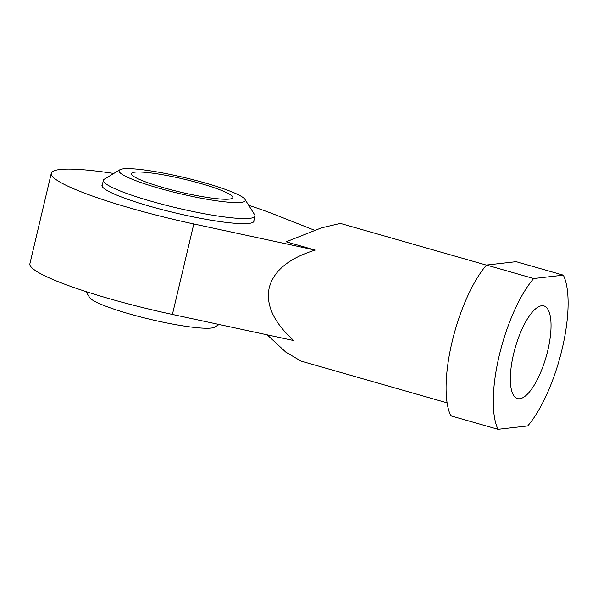 <?xml version="1.0" encoding="UTF-8"?>
<svg xmlns="http://www.w3.org/2000/svg" width="598" height="598" viewBox="0 0 598 598"><rect width="100%" height="100%" fill="white"/><g stroke="black" fill="none" stroke-linecap="round" stroke-linejoin="round"><path stroke-width="0.9" d="M205.226 183.003A64.838 8.35 13.3 0 0 119.832 169.78A64.838 8.35 13.3 0 0 159.068 188.243A64.838 8.35 13.3 0 0 244.956 199.358A64.838 8.35 13.3 0 0 205.226 183.003M244.956 199.358L254.599 214.682A77.852 10.024 -166.7 0 1 254.942 216.102A77.852 10.024 -166.7 0 1 151.458 201.339A77.852 10.024 -166.7 0 1 103.409 180.275A77.852 10.024 -166.7 0 1 104.351 179.161L119.832 169.78M219.092 324.482L214.757 327.113A64.838 8.35 -166.7 0 1 129.362 313.89A64.838 8.35 -166.7 0 1 89.633 297.535L85.858 291.54M200.681 183.519A52.078 6.705 -166.7 0 1 232.824 197.602A52.078 6.705 -166.7 0 1 163.605 187.727A52.078 6.705 -166.7 0 1 131.463 173.644A52.078 6.705 -166.7 0 1 200.681 183.519M541.676 305.75A48.169 16.101 105.9 0 0 514.332 350.996A48.169 16.101 105.9 0 0 517.457 398.56A48.169 16.101 105.9 0 0 519.699 398.724A48.169 16.101 105.9 0 0 547.043 353.478A48.169 16.101 105.9 0 0 543.918 305.922A48.169 16.101 105.9 0 0 541.676 305.75M102.408 184.505A78.114 10.061 13.3 0 0 101.966 185.245A78.114 10.061 13.3 0 0 150.18 206.377A78.114 10.061 13.3 0 0 254.008 221.185A78.114 10.061 13.3 0 0 253.941 220.326M113.769 173.45A130.192 16.766 13.3 0 0 51.286 173.263A130.192 16.766 13.3 0 0 131.642 208.478A130.192 16.766 13.3 0 0 193.797 223.973L315.168 250.091L286.143 241.801L321.425 227.868L340.374 223.413L486.428 265.123M51.286 173.263L29.9 263.725A130.192 16.766 13.3 0 0 110.256 298.948A130.192 16.766 13.3 0 0 172.411 314.436L293.782 340.554C273.809 322.531 265.624 304.928 269.227 287.735C273.705 270.737 289.013 258.187 315.168 250.091M498.037 429.312A88.534 29.594 -74.1 0 1 499.173 355.817A88.534 29.594 -74.1 0 1 533.678 278.533L486.488 265.056A88.534 29.594 -74.1 0 0 451.983 342.34A88.534 29.594 -74.1 0 0 450.84 415.834L498.037 429.312L527.698 425.94A88.534 29.594 -74.1 0 0 562.202 348.656A88.534 29.594 -74.1 0 0 563.338 275.162L533.678 278.533M563.338 275.162L516.141 261.685L486.488 265.056M267.186 334.835L285.822 352.125L301.041 361.117L447.095 402.835M314.645 230.297L275.17 214.727A130.192 16.766 13.3 0 0 248.731 205.353M193.797 223.973L172.411 314.436M103.409 180.275L102.026 186.105M254.942 216.102L253.567 221.925"/></g></svg>
